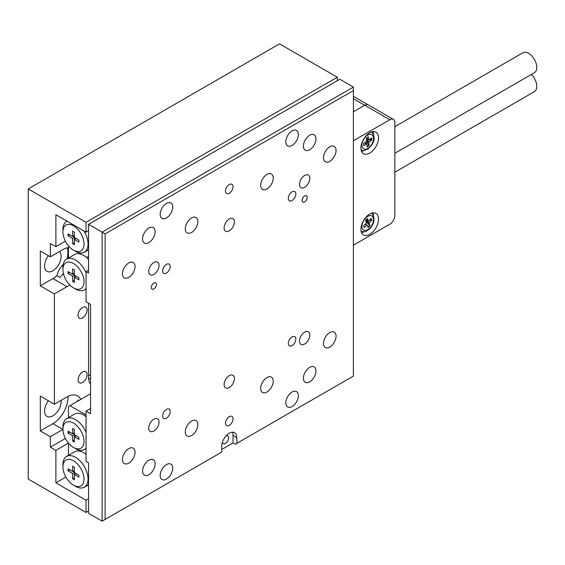 <?xml version="1.0" encoding="UTF-8"?>
<svg xmlns="http://www.w3.org/2000/svg" width="565" height="565" viewBox="0 0 565 565"><rect width="100%" height="100%" fill="white"/><g stroke="black" fill="none" stroke-linecap="round" stroke-linejoin="round"><path stroke-width="0.85" d="M59.473 251.559A11.724 6.773 -60 0 1 60.307 261.136A11.724 6.773 -60 0 1 52.877 270.748A11.724 6.773 -60 0 1 47.008 271.327A11.724 6.773 -60 0 1 48.406 255.691M61.105 400.331A11.724 6.773 -60 0 1 52.877 415.819A11.724 6.773 -60 0 1 47.008 416.405A11.724 6.773 -60 0 1 48.406 400.762M65.413 241.17L55.893 246.665L50.363 243.473L50.363 256.821L62.927 249.568A21.322 12.31 120 0 1 68.457 247.59M50.363 256.821L40.313 251.015L40.313 285.834L54.381 293.962L54.381 404.215L66.945 396.962A21.322 12.31 -60 0 1 77.61 395.903A21.322 12.31 -60 0 1 80.767 399.427M90.562 383.903A14.217 8.207 -60 0 1 88.557 378.105L90.562 379.263M88.557 303.243L88.557 378.105M69.672 284.845A21.322 12.31 -60 0 1 66.945 286.709L54.381 293.962M50.363 436.71L40.313 430.911L52.877 423.658L62.927 429.457L50.363 436.71L50.363 447.155L55.893 450.347L55.893 482.842L65.893 477.072M40.313 285.834L52.877 278.58A21.322 12.31 120 0 0 56.867 275.656L59.841 277.373A21.322 12.31 120 0 0 63.421 273.573M337.312 80.703L337.312 77.221L279.52 43.858L28.25 188.929L28.25 479.071L86.042 512.441L86.042 500.251L55.893 482.842M56.867 275.656A14.217 8.207 -60 0 1 63.167 264.568M67.066 258.869A21.322 12.31 120 0 0 67.299 247.788M88.557 510.986L86.042 512.441M88.557 230.711L86.042 232.159L55.893 214.749L55.893 246.665M68.464 443.087L55.893 450.347M40.313 430.911L40.313 396.093L54.381 404.215M86.042 232.159L86.042 222.292L28.25 188.929M337.312 77.221L86.042 222.292M88.557 498.803L86.042 500.251M50.363 447.155L65.413 438.468M52.877 423.658A21.322 12.31 120 0 0 67.92 396.439M77.864 401.101A21.322 12.31 -60 0 0 77.695 400.041L78.705 400.62M185.292 431.921A8.885 5.127 120 0 0 187.135 435.989A8.885 5.127 120 0 0 193.979 433.609A8.885 5.127 120 0 0 197.856 424.668A8.885 5.127 120 0 0 196.02 420.607A8.885 5.127 120 0 0 189.176 422.987A8.885 5.127 120 0 0 185.292 431.921M185.292 228.825A8.885 5.127 120 0 0 187.135 232.886A8.885 5.127 120 0 0 193.979 230.506A8.885 5.127 120 0 0 197.856 221.572A8.885 5.127 120 0 0 196.02 217.504A8.885 5.127 120 0 0 189.176 219.884A8.885 5.127 120 0 0 185.292 228.825M260.677 185.299A8.885 5.127 120 0 0 262.52 189.367A8.885 5.127 120 0 0 269.364 186.987A8.885 5.127 120 0 0 273.241 178.046A8.885 5.127 120 0 0 271.398 173.978A8.885 5.127 120 0 0 264.554 176.358A8.885 5.127 120 0 0 260.677 185.299M260.677 388.402A8.885 5.127 120 0 0 262.52 392.47A8.885 5.127 120 0 0 269.364 390.09A8.885 5.127 120 0 0 273.241 381.149A8.885 5.127 120 0 0 271.398 377.081A8.885 5.127 120 0 0 264.554 379.461A8.885 5.127 120 0 0 260.677 388.402M162.678 415.967A5.332 3.079 120 0 0 163.786 418.404A5.332 3.079 120 0 0 167.89 416.977A5.332 3.079 120 0 0 170.22 411.617A5.332 3.079 120 0 0 169.112 409.173A5.332 3.079 120 0 0 165.008 410.6A5.332 3.079 120 0 0 162.678 415.967M288.32 198.357A5.332 3.079 120 0 0 289.421 200.801A5.332 3.079 120 0 0 293.532 199.367A5.332 3.079 120 0 0 295.855 194.007A5.332 3.079 120 0 0 294.753 191.563A5.332 3.079 120 0 0 290.643 192.997A5.332 3.079 120 0 0 288.32 198.357M288.32 343.428A5.332 3.079 120 0 0 289.421 345.872A5.332 3.079 120 0 0 293.532 344.445A5.332 3.079 120 0 0 295.855 339.078A5.332 3.079 120 0 0 294.753 336.641A5.332 3.079 120 0 0 290.643 338.068A5.332 3.079 120 0 0 288.32 343.428M162.678 270.896A5.332 3.079 120 0 0 163.786 273.333A5.332 3.079 120 0 0 167.89 271.906A5.332 3.079 120 0 0 170.22 266.539A5.332 3.079 120 0 0 169.112 264.102A5.332 3.079 120 0 0 165.008 265.529A5.332 3.079 120 0 0 162.678 270.896M225.499 423.22A5.332 3.079 120 0 0 226.6 425.664A5.332 3.079 120 0 0 230.711 424.23A5.332 3.079 120 0 0 233.034 418.87A5.332 3.079 120 0 0 231.933 416.426A5.332 3.079 120 0 0 227.822 417.853A5.332 3.079 120 0 0 225.499 423.22M225.499 191.104A5.332 3.079 120 0 0 226.6 193.541A5.332 3.079 120 0 0 230.711 192.114A5.332 3.079 120 0 0 233.034 186.754A5.332 3.079 120 0 0 231.933 184.31A5.332 3.079 120 0 0 227.822 185.737A5.332 3.079 120 0 0 225.499 191.104M285.805 141.78A8.885 5.127 120 0 0 287.642 145.848A8.885 5.127 120 0 0 294.492 143.468A8.885 5.127 120 0 0 298.369 134.526A8.885 5.127 120 0 0 296.526 130.459A8.885 5.127 120 0 0 289.683 132.839A8.885 5.127 120 0 0 285.805 141.78M160.17 214.312A8.885 5.127 120 0 0 162.007 218.38A8.885 5.127 120 0 0 168.85 215.999A8.885 5.127 120 0 0 172.735 207.058A8.885 5.127 120 0 0 170.891 202.997A8.885 5.127 120 0 0 164.048 205.378A8.885 5.127 120 0 0 160.17 214.312M285.805 402.909A8.885 5.127 120 0 0 287.642 406.977A8.885 5.127 120 0 0 294.492 404.597A8.885 5.127 120 0 0 298.369 395.655A8.885 5.127 120 0 0 296.526 391.587A8.885 5.127 120 0 0 289.683 393.967A8.885 5.127 120 0 0 285.805 402.909M160.17 475.448A8.885 5.127 120 0 0 162.007 479.516A8.885 5.127 120 0 0 168.85 477.135A8.885 5.127 120 0 0 172.735 468.194A8.885 5.127 120 0 0 170.891 464.126A8.885 5.127 120 0 0 164.048 466.506A8.885 5.127 120 0 0 160.17 475.448M142.578 471.097A8.885 5.127 120 0 0 144.421 475.158A8.885 5.127 120 0 0 151.265 472.778A8.885 5.127 120 0 0 155.142 463.837A8.885 5.127 120 0 0 153.306 459.776A8.885 5.127 120 0 0 146.455 462.156A8.885 5.127 120 0 0 142.578 471.097M142.578 238.974A8.885 5.127 120 0 0 144.421 243.042A8.885 5.127 120 0 0 151.265 240.662A8.885 5.127 120 0 0 155.142 231.721A8.885 5.127 120 0 0 153.306 227.66A8.885 5.127 120 0 0 146.455 230.04A8.885 5.127 120 0 0 142.578 238.974M303.391 146.13A8.885 5.127 120 0 0 305.234 150.198A8.885 5.127 120 0 0 312.078 147.818A8.885 5.127 120 0 0 315.955 138.877A8.885 5.127 120 0 0 314.119 134.809A8.885 5.127 120 0 0 307.268 137.189A8.885 5.127 120 0 0 303.391 146.13M303.391 378.246A8.885 5.127 120 0 0 305.234 382.314A8.885 5.127 120 0 0 312.078 379.934A8.885 5.127 120 0 0 315.955 370.993A8.885 5.127 120 0 0 314.119 366.925A8.885 5.127 120 0 0 307.268 369.305A8.885 5.127 120 0 0 303.391 378.246M323.498 343.428A8.885 5.127 120 0 0 325.334 347.496A8.885 5.127 120 0 0 332.178 345.116A8.885 5.127 120 0 0 336.062 336.175A8.885 5.127 120 0 0 334.219 332.114A8.885 5.127 120 0 0 327.375 334.494A8.885 5.127 120 0 0 323.498 343.428M323.498 157.741A8.885 5.127 120 0 0 325.334 161.802A8.885 5.127 120 0 0 332.178 159.422A8.885 5.127 120 0 0 336.062 150.488A8.885 5.127 120 0 0 334.219 146.42A8.885 5.127 120 0 0 327.375 148.8A8.885 5.127 120 0 0 323.498 157.741M122.478 459.486A8.885 5.127 120 0 0 124.314 463.554A8.885 5.127 120 0 0 131.165 461.174A8.885 5.127 120 0 0 135.042 452.233A8.885 5.127 120 0 0 133.199 448.165A8.885 5.127 120 0 0 126.355 450.545A8.885 5.127 120 0 0 122.478 459.486M122.478 273.792A8.885 5.127 120 0 0 124.314 277.86A8.885 5.127 120 0 0 131.165 275.48A8.885 5.127 120 0 0 135.042 266.539A8.885 5.127 120 0 0 133.199 262.471A8.885 5.127 120 0 0 126.355 264.851A8.885 5.127 120 0 0 122.478 273.792M156.441 284.478A3.609 2.083 -60 0 1 154.867 288.115A3.609 2.083 -60 0 1 152.084 289.075A3.609 2.083 -60 0 1 151.335 287.423A3.609 2.083 -60 0 1 152.91 283.792A3.609 2.083 -60 0 1 155.693 282.825A3.609 2.083 -60 0 1 156.441 284.478M307.205 197.432A3.609 2.083 -60 0 1 305.63 201.069A3.609 2.083 -60 0 1 302.847 202.037A3.609 2.083 -60 0 1 302.098 200.384A3.609 2.083 -60 0 1 303.673 196.747A3.609 2.083 -60 0 1 306.456 195.78A3.609 2.083 -60 0 1 307.205 197.432M309.804 335.087A7.281 4.209 -60 0 1 306.618 342.418A7.281 4.209 -60 0 1 301.004 344.375A7.281 4.209 -60 0 1 299.499 341.034A7.281 4.209 -60 0 1 302.678 333.703A7.281 4.209 -60 0 1 308.292 331.754A7.281 4.209 -60 0 1 309.804 335.087M234.419 378.614A7.281 4.209 -60 0 1 231.24 385.944A7.281 4.209 -60 0 1 225.626 387.894A7.281 4.209 -60 0 1 224.114 384.56A7.281 4.209 -60 0 1 227.299 377.229A7.281 4.209 -60 0 1 232.907 375.273A7.281 4.209 -60 0 1 234.419 378.614M309.804 178.413A7.281 4.209 -60 0 1 306.618 185.744A7.281 4.209 -60 0 1 301.004 187.693A7.281 4.209 -60 0 1 299.499 184.36A7.281 4.209 -60 0 1 302.678 177.029A7.281 4.209 -60 0 1 308.292 175.072A7.281 4.209 -60 0 1 309.804 178.413M234.419 221.932A7.281 4.209 -60 0 1 231.24 229.263A7.281 4.209 -60 0 1 225.626 231.212A7.281 4.209 -60 0 1 224.114 227.879A7.281 4.209 -60 0 1 227.299 220.548A7.281 4.209 -60 0 1 232.907 218.599A7.281 4.209 -60 0 1 234.419 221.932M159.04 265.451A7.281 4.209 -60 0 1 155.855 272.782A7.281 4.209 -60 0 1 150.241 274.738A7.281 4.209 -60 0 1 148.736 271.398A7.281 4.209 -60 0 1 151.914 264.067A7.281 4.209 -60 0 1 157.529 262.118A7.281 4.209 -60 0 1 159.04 265.451M159.04 422.133A7.281 4.209 -60 0 1 155.855 429.464A7.281 4.209 -60 0 1 150.241 431.413A7.281 4.209 -60 0 1 148.736 428.079A7.281 4.209 -60 0 1 151.914 420.748A7.281 4.209 -60 0 1 157.529 418.799A7.281 4.209 -60 0 1 159.04 422.133M226.12 435.848A4.442 2.564 -60 0 1 227.716 435.912A4.442 2.564 -60 0 1 228.641 437.946A4.442 2.564 -60 0 1 226.699 442.416A4.442 2.564 -60 0 1 223.281 443.603A4.442 2.564 -60 0 1 222.419 442.254M105.139 233.896L105.139 519.405L221.727 452.092L221.727 446.286A10.657 6.151 120 0 1 226.381 435.559A10.657 6.151 120 0 1 234.595 432.705A10.657 6.151 120 0 1 236.806 437.585L236.806 443.384L353.393 376.071L353.393 90.57L105.139 233.896L102.124 232.159L353.393 87.088L339.826 79.255L88.557 224.326L102.124 232.159L102.124 521.142L88.557 513.31L88.557 462.827L86.042 461.372L86.042 411.066L90.562 408.453M86.042 411.066L90.562 413.672L90.562 304.408L86.042 301.795L86.042 271.617L88.557 273.072L88.557 224.326M88.557 270.169L86.042 271.617M221.727 449.479L233.034 442.953L235.301 444.26L236.806 443.384M233.034 442.953L233.034 435.403A10.657 6.151 120 0 0 232.37 432.211M353.393 90.57L353.393 87.088M105.139 519.405L102.124 521.142M75.491 289.026L73.478 287.868A14.923 8.616 -120 0 0 84.03 281.773A14.923 8.616 -120 0 0 73.478 263.495A14.923 8.616 -120 0 0 62.927 269.59A14.923 8.616 -120 0 0 73.478 287.868L75.491 289.026A17.769 10.255 60 0 0 84.376 289.909L86.042 288.941M62.927 269.59L62.927 267.266A17.769 10.255 60 0 1 66.606 259.13A17.769 10.255 60 0 1 75.491 260.013A17.769 10.255 60 0 1 86.042 272.74M66.606 259.13L74.644 254.49A17.769 10.255 60 0 1 80.548 254.066A17.769 10.255 60 0 1 83.528 255.373A17.769 10.255 60 0 1 86.509 257.506A17.769 10.255 60 0 1 88.557 259.483M74.333 275.19L78.909 277.825L78.909 279.802L74.333 277.161L74.333 282.444L72.624 281.455L72.624 276.172L68.054 273.531L68.054 271.56L72.624 274.202L72.624 268.919L74.333 269.908L74.333 275.19L72.624 276.172M68.457 258.064L68.457 246.954L69.135 246.559M88.557 256.326L88.126 256.574L88.557 256.821M88.126 256.574L86.509 257.506M80.548 254.066L79.898 252.929M86.042 288.482A17.769 10.255 60 0 1 84.376 289.909M76.042 276.172L74.333 277.161M74.333 280.466L72.624 281.455M74.637 276.984L74.637 275.36M74.333 274.837L72.927 274.025M69.763 272.549L68.054 273.531M74.333 273.213L72.624 274.202M75.491 448.61L73.478 447.445A14.923 8.616 -120 0 0 84.03 441.357A14.923 8.616 -120 0 0 73.478 423.072A14.923 8.616 -120 0 0 62.927 429.167A14.923 8.616 -120 0 0 73.478 447.445L75.491 448.61A17.769 10.255 60 0 0 84.376 449.486L86.042 448.525M62.927 429.167L62.927 426.843A17.769 10.255 60 0 1 66.606 418.714A17.769 10.255 60 0 1 75.491 419.59A17.769 10.255 60 0 1 86.042 432.324M86.042 416.695A17.769 10.255 -120 0 0 83.528 414.95A17.769 10.255 -120 0 0 74.644 414.067L66.606 418.714M86.042 414.95L69.961 405.663L68.457 406.539L68.457 417.648M90.562 393.77L69.961 405.663M86.042 448.066A17.769 10.255 60 0 1 84.376 449.486M78.909 439.379L78.909 437.409L74.333 434.768L74.333 429.485L72.624 428.503L72.624 433.779L68.054 431.137L68.054 433.115L72.624 435.756L72.624 441.032L74.333 442.021L74.333 436.738L78.909 439.379M76.042 435.756L74.333 436.738M74.333 440.05L72.624 441.032M74.637 434.944L74.637 436.568M74.333 434.768L72.624 435.756M72.927 433.609L74.333 434.421M69.763 432.126L68.054 433.115M74.333 432.797L72.624 433.779M75.491 486.324L73.478 485.166A14.923 8.616 -120 0 0 84.03 479.071A14.923 8.616 -120 0 0 73.478 460.793A14.923 8.616 -120 0 0 62.927 466.888A14.923 8.616 -120 0 0 73.478 485.166L75.491 486.324A17.769 10.255 60 0 0 84.376 487.207L88.557 484.791M62.927 466.888L62.927 464.564A17.769 10.255 60 0 1 66.606 456.435A17.769 10.255 60 0 1 75.491 457.311A17.769 10.255 60 0 1 87.095 472.969A17.769 10.255 60 0 1 84.376 487.207M86.042 454.415A17.769 10.255 -120 0 0 83.528 452.671A17.769 10.255 -120 0 0 80.548 451.364A17.769 10.255 -120 0 0 74.644 451.788L66.606 456.435M87.476 485.413L88.557 486.034M69.135 443.864L68.457 444.252L68.457 455.362M79.898 450.227L80.548 451.364M68.054 468.858L68.054 470.836L72.624 473.47L72.624 478.753L74.333 479.742L74.333 474.459L78.909 477.1L78.909 475.13L74.333 472.488L74.333 467.206L72.624 466.217L72.624 471.5L68.054 468.858M69.763 469.847L68.054 470.836M74.333 470.511L72.624 471.5M76.042 473.47L74.333 474.459M74.333 477.764L72.624 478.753M74.637 472.658L74.637 474.282M74.333 472.488L72.624 473.47M72.927 471.323L74.333 472.135M75.491 251.305L73.478 250.147A14.923 8.616 -120 0 0 84.03 244.052A14.923 8.616 -120 0 0 73.478 225.774A14.923 8.616 -120 0 0 62.927 231.869A14.923 8.616 -120 0 0 73.478 250.147L75.491 251.305A17.769 10.255 60 0 0 84.376 252.188L88.557 249.772M83.938 230.944A17.769 10.255 60 0 1 84.376 252.188M72.624 238.458L68.054 235.817L68.054 233.839L72.624 236.481L72.624 231.198L74.333 232.187L74.333 237.47L78.909 240.111L78.909 242.081L74.333 239.44L74.333 244.723L72.624 243.734L72.624 238.458L74.333 237.47M88.557 251.015L87.801 250.21M62.927 231.869L62.927 229.545A17.769 10.255 60 0 1 66.606 221.416A17.769 10.255 60 0 1 67.037 221.183M69.763 234.828L68.054 235.817M74.333 235.492L72.624 236.481M76.042 238.458L74.333 239.44M74.333 242.752L72.624 243.734M74.637 239.27L74.637 237.639M74.333 237.123L72.927 236.311M63.337 273.185A14.259 8.235 120 0 0 62.87 274.244M88.557 375.76L90.562 374.602M81.854 372.483A6.399 3.694 120 0 0 78.062 380.245A6.399 3.694 120 0 0 82.568 382.449A6.399 3.694 120 0 0 83.281 381.968A6.399 3.694 120 0 0 87.088 374.616A6.399 3.694 120 0 0 81.854 372.483M79.319 310.912A6.399 3.694 120 0 0 78.401 317.106A6.399 3.694 120 0 0 82.568 317.89A6.399 3.694 120 0 0 85.816 314.423A6.399 3.694 120 0 0 87.088 310.058A6.399 3.694 120 0 0 84.263 306.844A6.399 3.694 120 0 0 79.319 310.912M353.393 140.763L389.829 119.731L364.7 105.224L353.393 111.75L364.7 105.224A7.105 4.103 -60 0 1 368.26 104.871A7.105 4.103 120 0 0 364.7 105.224L353.393 98.691M378.522 219.107A12.437 7.183 120 0 0 375.951 213.408A12.437 7.183 120 0 0 366.36 216.741A12.437 7.183 120 0 0 360.936 229.263A12.437 7.183 120 0 0 363.514 234.955A12.437 7.183 120 0 0 373.098 231.622A12.437 7.183 120 0 0 378.522 219.107M373.486 215.611A12.437 7.183 120 0 0 372.907 212.878M378.522 137.867A12.437 7.183 120 0 0 375.951 132.168A12.437 7.183 120 0 0 366.36 135.501A12.437 7.183 120 0 0 360.936 148.016A12.437 7.183 120 0 0 363.514 153.715A12.437 7.183 120 0 0 373.098 150.382A12.437 7.183 120 0 0 378.522 137.867M373.486 134.371A12.437 7.183 120 0 0 372.907 131.638M353.393 245.217L389.829 224.185A7.105 4.103 120 0 0 394.857 215.477L394.857 122.633A7.105 4.103 120 0 0 393.381 119.377A7.105 4.103 120 0 0 389.829 119.731M361.529 151.342A12.437 7.183 120 0 0 364.185 150.474M361.529 232.582A12.437 7.183 120 0 0 364.185 231.721M364.715 142.691L366.72 143.849A0.713 0.41 120 0 1 366.869 144.117L367.109 146.865L369.115 145.48L368.867 142.74L366.445 141.342M366.72 143.849A0.713 0.41 120 0 0 366.318 143.913L364.474 142.853M366.332 138.15L368.571 139.442L368.324 136.695L366.325 138.079L366.572 140.826A0.713 0.41 120 0 1 366.12 141.716L363.62 143.446L363.818 145.643L366.318 143.913M368.571 139.442A0.713 0.41 120 0 0 369.122 139.647L371.622 137.917L371.819 140.113L369.319 141.843A0.713 0.41 120 0 0 368.867 142.74M371.17 138.227L371.318 139.823L371.819 140.113M371.318 139.823L366.508 140.092M366.254 141.603L369.115 145.48M368.613 145.191L367.059 146.264M365.329 224.114L367.13 225.16A0.713 0.41 120 0 1 367.25 225.315L368.062 227.589L369.969 225.746L369.157 223.465L366.141 221.727L369.969 225.746M367.13 225.16A0.713 0.41 120 0 0 366.614 225.315L365.032 224.404M366.205 219.587L368.182 220.731L367.377 218.45L365.47 220.301L366.282 222.575A0.713 0.41 120 0 1 365.965 223.493L363.592 225.802L364.234 227.624L366.614 225.315M368.182 220.731A0.713 0.41 120 0 0 368.825 220.724L371.198 218.415L371.848 220.237L369.468 222.546A0.713 0.41 120 0 0 369.157 223.465M370.901 218.704L371.848 220.237M371.346 219.947L369.242 220.322M367.773 220.576L366.452 220.809L366.071 219.721M369.461 225.456L367.857 227.01M363.676 225.718L363.691 226.085M366.021 221.84L366.141 221.727A0.713 0.41 -60 0 1 366.452 220.809L369.468 222.546M531.418 74.432A11.512 6.646 60 0 1 536.75 85.612A11.512 6.646 60 0 1 534.391 91.636L394.857 172.198M394.857 126.687L522.879 52.778A11.512 6.646 60 0 1 531.453 55.554A11.512 6.646 60 0 1 536.75 66.698A11.512 6.646 60 0 1 534.391 72.716L394.857 153.277M52.877 278.58L66.945 286.709M233.034 435.403L236.806 437.585M361.12 149.979L362.165 150.304A10.262 5.925 -60 0 1 361.077 149.774M368.281 148.094A8.171 4.718 -60 0 1 361.967 145.756A8.171 4.718 -60 0 1 367.151 135.466A8.171 4.718 -60 0 1 373.472 137.804A8.171 4.718 -60 0 1 368.281 148.094M371.325 132.033A10.262 5.925 -60 0 1 372.321 132.711C376.876 139.647 372.067 145.177 367.992 148.976C364.291 150.58 362.349 151.025 362.165 150.304M366.516 140.226L369.319 141.843M361.12 231.219L362.165 231.544A10.262 5.925 -60 0 1 361.077 231.021M369.581 228.26A8.171 4.718 -60 0 1 362.25 228.331A8.171 4.718 -60 0 1 365.859 217.779A8.171 4.718 -60 0 1 373.19 217.709A8.171 4.718 -60 0 1 369.581 228.26M371.325 213.273A10.262 5.925 -60 0 1 372.321 213.951C375.287 218.662 374.362 223.655 369.559 228.924C363.825 233.232 364.178 231.382 362.165 231.544M66.606 221.416L67.016 221.176M393.381 119.377L353.393 96.29M371.516 131.97L372.321 132.711M366.346 138.347L368.719 139.71M371.516 213.21L372.321 213.951M366.148 219.644L368.302 220.887"/></g></svg>
